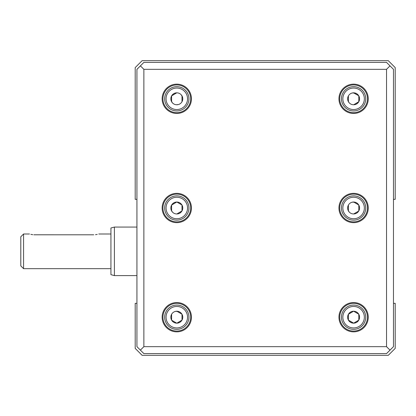 <?xml version="1.0" encoding="UTF-8"?>
<svg xmlns="http://www.w3.org/2000/svg" width="416" height="416" viewBox="0 0 416 416"><rect width="100%" height="100%" fill="white"/><g stroke="black" fill="none" stroke-linecap="round" stroke-linejoin="round"><path stroke-width="0.62" d="M393.468 199.332L395.2 199.332L395.2 67.6L388.268 60.668L142.132 60.668L135.2 67.6L135.2 199.332L136.932 199.332M393.468 303.332L395.2 303.332L395.2 348.4L388.268 355.332L142.132 355.332L135.2 348.4L135.2 303.332L136.932 303.332M176.8 305.068A12.132 12.132 0 0 1 187.309 323.268A12.132 12.132 0 0 1 166.291 323.268A12.132 12.132 0 0 1 176.8 305.068M176.8 86.668A12.132 12.132 0 0 1 187.309 104.868A12.132 12.132 0 0 1 166.291 104.868A12.132 12.132 0 0 1 176.8 86.668A12.132 12.132 0 0 1 187.309 104.868A12.132 12.132 0 0 1 166.291 104.868A12.132 12.132 0 0 1 176.8 86.668M176.873 323.164L181.927 320.242A5.964 5.964 0 0 1 176.873 323.164L176.727 323.164A5.964 5.964 0 0 1 171.673 320.242L171.6 320.117A5.964 5.964 0 0 1 171.6 314.283L171.673 314.158A5.964 5.964 0 0 1 176.727 311.236L176.873 311.236A5.964 5.964 0 0 1 181.927 314.158L182 314.283A5.964 5.964 0 0 1 182 320.117L177.289 322.925M181.927 314.158L176.873 311.236M176.8 311.194L182 314.2M176.727 311.236L176.311 311.475M176.8 323.206L171.6 320.2M181.927 204.958L176.873 202.036A5.964 5.964 0 0 1 181.927 204.958L182 205.083A5.964 5.964 0 0 1 182 210.917L177.289 213.725M176.727 202.036L171.673 204.958A5.964 5.964 0 0 1 176.727 202.036L176.873 202.036M176.8 201.994L182 205M176.873 213.964L181.927 211.042A5.964 5.964 0 0 1 176.873 213.964L176.727 213.964A5.964 5.964 0 0 1 171.673 211.042L171.6 210.917A5.964 5.964 0 0 1 171.6 205.083L176.311 202.275M171.673 211.042L172.089 211.286M176.727 92.836L171.673 95.758A5.964 5.964 0 0 1 176.727 92.836L176.873 92.836A5.964 5.964 0 0 1 181.927 95.758L182 95.883A5.964 5.964 0 0 1 182 101.717L181.927 101.842A5.964 5.964 0 0 1 176.873 104.764L176.727 104.764A5.964 5.964 0 0 1 171.673 101.842L171.6 101.717A5.964 5.964 0 0 1 171.6 95.883L176.311 93.075M181.927 95.758L181.511 95.514M176.873 104.764L177.289 104.525M171.673 101.842L172.089 102.086M182 205.083L182 210.917M171.6 205.083L171.6 210.917M176.8 302.546A14.654 14.654 0 0 0 164.112 324.527A14.654 14.654 0 0 0 189.488 324.527A14.654 14.654 0 0 0 176.8 302.546M176.8 303.332A13.868 13.868 0 0 0 164.793 324.132A13.868 13.868 0 0 0 188.807 324.132A13.868 13.868 0 0 0 176.8 303.332M114.4 275.6L110.932 274.669L110.932 227.994L114.4 227.068L114.4 275.6L136.932 275.6M358.727 314.158L353.673 311.236A5.964 5.964 0 0 1 358.727 314.158L358.8 314.283A5.964 5.964 0 0 1 358.8 320.117L354.089 322.925M353.527 311.236L348.473 314.158A5.964 5.964 0 0 1 353.527 311.236L353.673 311.236M353.6 311.194L358.311 313.914M23.572 268.668L20.8 265.892L20.8 236.772L23.572 234L23.572 268.668L110.932 268.668M93.761 234.796L93.6 234.801C100.308 233.927 100.308 233.927 93.6 234.801L34.346 234.796M97.23 234.406L95.493 234.692M34.185 234.79L33.842 234.78M32.77 234.692L31.767 234.546M31.611 234.52L30.867 234.369M34.668 234.801C27.96 233.927 27.96 233.927 34.668 234.801M353.527 202.036L353.673 202.036A5.964 5.964 0 0 1 358.727 204.958L358.8 205.083A5.964 5.964 0 0 1 358.8 210.917L358.727 211.042A5.964 5.964 0 0 1 353.673 213.964L353.527 213.964A5.964 5.964 0 0 1 348.473 211.042L348.4 210.917A5.964 5.964 0 0 1 348.4 205.083L348.473 204.958A5.964 5.964 0 0 1 353.527 202.036L353.111 202.275M353.6 201.994L358.311 204.714M358.8 211L354.089 213.725M348.473 211.042L348.889 211.286M353.6 86.668A12.132 12.132 0 0 1 364.109 104.868A12.132 12.132 0 0 1 343.091 104.868A12.132 12.132 0 0 1 353.6 86.668A12.132 12.132 0 0 1 364.109 104.868A12.132 12.132 0 0 1 343.091 104.868A12.132 12.132 0 0 1 353.6 86.668M348.4 205.083L348.4 210.917M358.727 204.958L353.673 202.036M353.673 213.964L358.727 211.042M358.8 205.083L358.8 210.917M353.6 195.868A12.132 12.132 0 0 1 364.109 214.068A12.132 12.132 0 0 1 343.091 214.068A12.132 12.132 0 0 1 353.6 195.868A12.132 12.132 0 0 1 364.109 214.068A12.132 12.132 0 0 1 343.091 214.068A12.132 12.132 0 0 1 353.6 195.868M353.6 305.068A12.132 12.132 0 0 1 364.109 323.268A12.132 12.132 0 0 1 343.091 323.268A12.132 12.132 0 0 1 353.6 305.068M358.727 95.758L353.673 92.836A5.964 5.964 0 0 1 358.727 95.758L358.8 95.883A5.964 5.964 0 0 1 358.8 101.717L354.089 104.525M353.673 104.764L358.727 101.842A5.964 5.964 0 0 1 353.673 104.764L353.527 104.764A5.964 5.964 0 0 1 348.473 101.842L348.4 101.717A5.964 5.964 0 0 1 348.4 95.883L348.473 95.758A5.964 5.964 0 0 1 353.527 92.836L358.311 95.514M353.673 323.164L358.727 320.242A5.964 5.964 0 0 1 353.673 323.164L348.4 320.117A5.964 5.964 0 0 1 348.4 314.283L353.111 311.475M353.6 323.206L353.527 323.164A5.964 5.964 0 0 1 348.473 320.242L348.4 320.2M348.4 314.283L348.4 320.117M348.473 320.242L353.527 323.164M358.8 314.283L358.8 320.117M353.6 84.932A13.868 13.868 0 0 0 341.593 105.732A13.868 13.868 0 0 0 365.607 105.732A13.868 13.868 0 0 0 353.6 84.932M353.527 92.836L353.111 93.075M348.4 95.883L348.4 101.717M348.473 101.842L348.889 102.086M358.8 95.883L358.8 101.717M171.6 314.283L171.6 320.117M171.673 320.242L176.727 323.164M182 314.283L182 320.117M176.8 195.868A12.132 12.132 0 0 1 187.309 214.068A12.132 12.132 0 0 1 166.291 214.068A12.132 12.132 0 0 1 176.8 195.868A12.132 12.132 0 0 1 187.309 214.068A12.132 12.132 0 0 1 166.291 214.068A12.132 12.132 0 0 1 176.8 195.868M182 95.883L182 101.717M171.6 95.883L171.6 101.717M176.8 84.932A13.868 13.868 0 0 0 164.793 105.732A13.868 13.868 0 0 0 188.807 105.732A13.868 13.868 0 0 0 176.8 84.932M353.6 303.332A13.868 13.868 0 0 0 341.593 324.132A13.868 13.868 0 0 0 365.607 324.132A13.868 13.868 0 0 0 353.6 303.332M143.868 69.332L143.868 346.668L140.4 350.132L143.868 353.6L386.532 353.6L390 350.132L386.532 346.668L386.532 69.332L143.868 69.332L140.4 65.868L143.868 62.4L386.532 62.4L393.468 69.332L393.468 346.668L390 350.132M140.4 350.132L136.932 346.668L136.932 69.332L140.4 65.868M143.868 346.668L386.532 346.668M353.6 84.146A14.654 14.654 0 0 0 340.912 106.127A14.654 14.654 0 0 0 366.288 106.127A14.654 14.654 0 0 0 353.6 84.146M176.8 193.346A14.654 14.654 0 0 0 164.112 215.327A14.654 14.654 0 0 0 189.488 215.327A14.654 14.654 0 0 0 176.8 193.346M353.6 193.346A14.654 14.654 0 0 0 340.912 215.327A14.654 14.654 0 0 0 366.288 215.327A14.654 14.654 0 0 0 353.6 193.346M353.6 302.546A14.654 14.654 0 0 0 340.912 324.527A14.654 14.654 0 0 0 366.288 324.527A14.654 14.654 0 0 0 353.6 302.546M176.8 84.146A14.654 14.654 0 0 0 164.112 106.127A14.654 14.654 0 0 0 189.488 106.127A14.654 14.654 0 0 0 176.8 84.146M390 65.868L386.532 69.332M353.6 194.132A13.868 13.868 0 0 0 341.593 214.932A13.868 13.868 0 0 0 365.607 214.932A13.868 13.868 0 0 0 353.6 194.132M176.8 194.132A13.868 13.868 0 0 0 164.793 214.932A13.868 13.868 0 0 0 188.807 214.932A13.868 13.868 0 0 0 176.8 194.132M176.8 306.452A10.748 10.748 0 0 1 186.108 322.572A10.748 10.748 0 0 1 167.492 322.572A10.748 10.748 0 0 1 176.8 306.452M176.8 88.052A10.748 10.748 0 0 1 186.108 104.172A10.748 10.748 0 0 1 167.492 104.172A10.748 10.748 0 0 1 176.8 88.052M176.8 197.252A10.748 10.748 0 0 1 186.108 213.372A10.748 10.748 0 0 1 167.492 213.372A10.748 10.748 0 0 1 176.8 197.252M353.6 88.052A10.748 10.748 0 0 1 362.908 104.172A10.748 10.748 0 0 1 344.292 104.172A10.748 10.748 0 0 1 353.6 88.052M353.6 197.252A10.748 10.748 0 0 1 362.908 213.372A10.748 10.748 0 0 1 344.292 213.372A10.748 10.748 0 0 1 353.6 197.252M353.6 306.452A10.748 10.748 0 0 1 362.908 322.572A10.748 10.748 0 0 1 344.292 322.572A10.748 10.748 0 0 1 353.6 306.452M114.4 227.068L136.932 227.068M23.572 234L29.468 234M98.8 234L110.932 234"/></g></svg>
